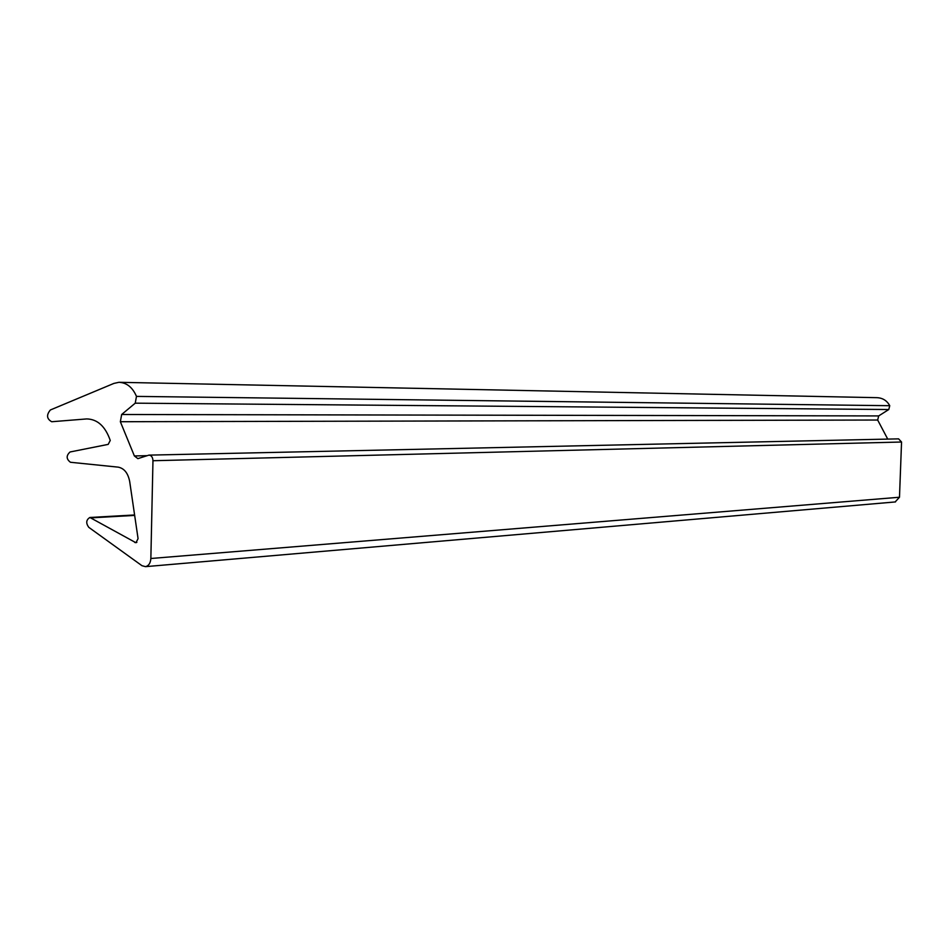 <?xml version="1.0" encoding="UTF-8"?>
<svg xmlns="http://www.w3.org/2000/svg" width="949" height="949" viewBox="0 0 949 949"><rect width="100%" height="100%" fill="white"/><g stroke="black" fill="none" stroke-linecap="round" stroke-linejoin="round"><path stroke-width="1.42" d="M113.868 383.42L50.38 409.968C46.252 414.95 46.691 418.865 51.697 421.736L86.762 418.924C97.522 419.197 105.351 426.374 110.25 440.455L108.198 444.381L70.072 451.973C66.098 455.603 66.216 459.031 70.44 462.27L118.222 467.145C124.212 468.332 128.032 473.124 129.693 481.511L138.068 538.641L135.944 542.745L89.882 517.478C86.122 519.838 85.754 523.124 88.779 527.336L141.947 565.687L145.494 566.648C148.708 565.865 150.5 563.148 150.855 558.498L152.967 460.728C152.765 457.216 151.413 455.354 148.91 455.129L137.878 458.64L134.378 455.947L120.357 421.724L121.662 414.499L135.233 403.171L136.478 396.397C132.575 387.346 126.715 382.649 118.91 382.305L113.868 383.42M895.144 501.95L899.486 497.24L901.55 442.02L898.596 438.865L148.91 455.129M887.73 439.102L877.671 420.027L878.691 415.923L888.786 409.529L889.747 405.697C886.924 400.561 882.606 397.892 876.817 397.667L118.91 382.305M134.782 542.496L136.881 542.354M91.495 517.834L134.663 515.414M150.855 558.498L899.486 497.24M152.967 460.728L901.55 442.02M134.378 455.947L147.024 455.674M120.357 421.724L877.671 420.027M121.662 414.499L878.691 415.923M135.233 403.171L888.786 409.529M136.478 396.397L889.747 405.697M134.592 514.975L90.143 517.466M895.488 501.926L145.494 566.648"/></g></svg>
